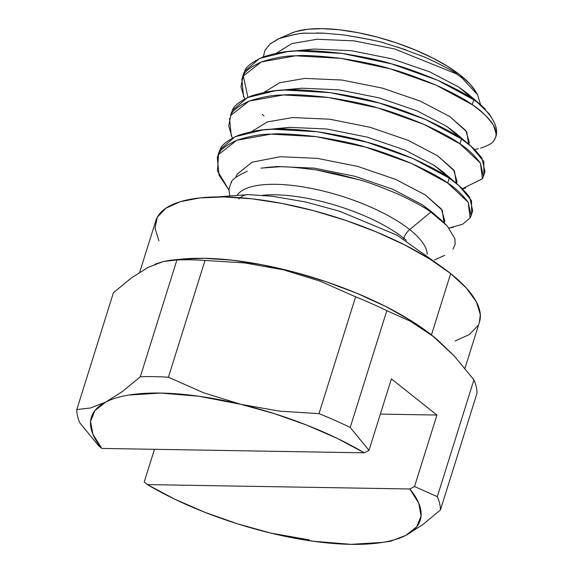 <?xml version="1.0" encoding="UTF-8"?>
<svg xmlns="http://www.w3.org/2000/svg" width="573" height="573" viewBox="0 0 573 573"><rect width="100%" height="100%" fill="white"/><g stroke="black" fill="none" stroke-linecap="round" stroke-linejoin="round"><path stroke-width="0.86" d="M238.826 198.981A27.461 17.025 -89 0 1 247.923 194.591A27.461 17.025 91 0 0 241.405 196.79M406.422 240.409A96.106 32.396 -162.6 0 0 403.815 238.261L403.643 238.805L403.815 238.261A13.731 9.727 128.5 0 1 409.702 229.594A100.125 33.75 17.4 0 1 427.229 254.176A100.125 33.75 17.4 0 0 409.702 229.594L430.824 212.046C425.066 207.677 414.501 201.854 399.13 194.584C381.561 187.12 368.26 182.185 359.242 179.793L316.633 169.973C296.434 167.33 283.349 166.306 277.368 166.908L260.894 168.118M154.76 264.318L163.233 261.532L170.869 260.199L176.914 259.963A189.462 63.868 17.4 0 1 205.012 260.436L244.614 262.921L283.384 269.79L320.357 281.243L355.611 296.814A189.462 63.868 17.4 0 1 386.811 310.673L410.469 321.267L431.87 335.262A170.245 57.386 -162.6 0 0 181.541 259.132A170.245 57.386 -162.6 0 0 174.822 259.963M147.497 267.698L148.486 267.19M131.303 278.005L113.411 292.76L76.811 409.566L90.541 407.983L105.769 402.067A172.301 58.081 17.4 0 1 240.918 404.33L203.802 392.856L168.412 377.242A189.462 63.868 -162.6 0 0 140.306 376.769L122.486 391.474L105.769 402.067A172.301 58.081 17.4 0 0 101.822 448.43L98.692 445.844L79.905 422.953A189.462 63.868 17.4 0 1 76.811 409.566L113.411 292.76L131.303 278.005L148.07 267.398L163.233 261.532L176.914 259.963L140.306 376.769L122.486 391.474L105.769 402.067L94.91 410.59L90.563 421.47L92.898 434.255L101.822 448.43L364.285 452.82L337.125 438.338L306.677 425.08L274.166 413.591L240.918 404.33L198.81 396.23L160.583 393.064L128.853 395.062C119.556 396.588 111.864 398.923 105.769 402.067L90.541 407.983L76.811 409.566A189.462 63.868 -162.6 0 0 79.905 422.953L98.692 445.844L101.822 448.43L364.285 452.82L368.991 450.371L391.395 378.882L436.927 415.045L414.523 486.534L409.817 488.984L147.347 484.593L174.507 499.076L204.962 512.334L237.466 523.822L270.714 533.083L312.822 541.184L351.048 544.35L382.785 542.359C392.082 540.833 399.775 538.491 405.87 535.347L416.721 526.823L421.076 515.951L418.741 503.166L409.817 488.984L147.347 484.593L144.217 482.008L154.466 449.311L144.217 482.008L147.347 484.593A172.301 58.081 17.4 0 0 270.714 533.083L309.291 539.895M479.393 322.291L480.31 314.563L476.399 301.899L466.386 288.061L450.665 273.586L431.44 334.919L450.665 273.586A169.558 57.157 -162.6 0 0 276.738 202.462A169.558 57.157 -162.6 0 0 155.863 220.655L139.705 272.225M403.815 238.261A96.106 32.396 -162.6 0 0 262.441 195.286A96.106 32.396 -162.6 0 1 403.815 238.261A13.731 9.727 -51.5 0 1 409.702 229.594A100.125 33.75 17.4 0 0 312.579 188.66A100.125 33.75 17.4 0 0 237.501 194.713A100.125 33.75 17.4 0 1 312.579 188.66A100.125 33.75 17.4 0 1 409.702 229.594L430.824 212.046L440.58 219.516L447.348 226.07L430.824 212.046M231.721 181.877L231.127 182.866C229.329 187.407 228.67 190.086 229.143 190.902L229.73 195.228M453.422 227.273L449.053 228.054L462.662 224.244L470.132 217.919L468.162 202.248L447.692 183.023L411.722 163.534L365.61 147.125L316.26 136.668L271.072 134.132L236.807 140.263L218.564 154.509L217.489 170.919L229.136 190.358L219.001 175.073L217.296 157.589L218.564 154.509C219.717 150.155 225.798 145.399 236.807 140.263C249.764 136.109 261.188 134.061 271.072 134.132C279.882 133.337 294.945 134.182 316.26 136.668C338.091 140.12 354.537 143.608 365.61 147.125C377.005 150.054 392.376 155.527 411.722 163.534C429.836 171.914 441.826 178.411 447.692 183.023L449.225 178.124C443.359 173.519 431.369 167.022 413.255 158.642C393.909 150.635 378.538 145.162 367.143 142.233C356.069 138.709 339.624 135.228 317.793 131.776C296.477 129.283 281.415 128.438 272.605 129.233C262.721 129.169 251.296 131.21 238.339 135.364C227.331 140.507 221.25 145.256 220.096 149.61L218.829 152.697L220.096 149.61L235.095 136.739L263.057 129.906L272.605 129.233L317.793 131.776L367.143 142.233L413.255 158.642L449.225 178.124L447.692 183.023C455.091 187.658 461.917 194.068 468.162 202.248L471.142 215.634L470.132 217.919M243.546 96.751L241.842 79.267L243.102 76.188C244.263 71.826 250.344 67.077 261.352 61.941C274.309 57.787 285.726 55.739 295.618 55.803C304.421 55.008 319.483 55.86 340.806 58.346C362.63 61.798 379.082 65.286 390.156 68.803C401.551 71.732 416.915 77.205 436.268 85.212C454.382 93.592 466.372 100.089 472.231 104.701L473.771 99.802C467.905 95.197 455.915 88.7 437.801 80.32C418.455 72.305 403.084 66.84 391.688 63.911C380.615 60.387 364.17 56.906 342.339 53.454C321.023 50.961 305.961 50.116 297.151 50.911C287.266 50.847 275.842 52.888 262.885 57.042C251.876 62.185 245.796 66.934 244.642 71.288L243.375 74.368L244.642 71.288L259.641 58.417L287.596 51.584L297.151 50.911L342.339 53.454L391.688 63.911L437.801 80.32L473.771 99.802L472.231 104.701C479.852 109.328 486.921 116.147 493.453 125.15L496.189 134.025L495.688 137.319L493.496 141.266C500.437 131.948 493.346 119.757 472.231 104.701L436.268 85.212L390.156 68.803L340.806 58.346L295.618 55.803L261.352 61.941L243.102 76.188L240.975 86.695L244.585 98.971M483.419 176.477L484.951 171.578L481.965 158.191C475.719 150.011 468.9 143.601 461.494 138.967L459.961 143.859L461.494 138.967C455.628 134.354 443.638 127.858 425.524 119.478C406.178 111.47 390.807 105.998 379.419 103.068C368.346 99.552 351.894 96.063 330.069 92.611C308.747 90.126 293.684 89.281 284.881 90.076C274.99 90.004 263.566 92.052 250.616 96.207C239.6 101.342 233.519 106.098 232.366 110.453L230.833 115.345C231.986 110.99 238.067 106.241 249.076 101.099C262.033 96.944 273.457 94.903 283.349 94.968C292.151 94.173 307.214 95.018 328.537 97.51C350.361 100.963 366.813 104.444 377.879 107.968C389.275 110.897 404.645 116.362 423.991 124.377C442.105 132.757 454.095 139.253 459.961 143.859C467.367 148.493 474.186 154.903 480.432 163.09L483.419 176.477L482.402 178.762M231.27 135.908L229.572 118.425M495.688 137.319L495.91 136.603A129.799 43.756 -162.6 0 0 477.467 102.46L473.771 99.802L477.467 102.46A129.799 43.756 17.4 0 1 492.386 119.084A129.799 43.756 17.4 0 1 495.788 136.983M465.691 188.109L462.397 188.725M471.142 215.634L472.682 210.742L469.695 197.356C463.45 189.169 456.624 182.766 449.225 178.124L458.815 185.48L471.543 200.686L471.622 213.099M397.49 47.007L424.887 57.164C443.996 66.153 454.575 71.747 456.609 73.946L462.003 77.985L460.556 75.364A103.326 34.831 -162.6 0 0 291.177 33.263L278.034 39.086L270.119 43.87L264.862 50.524L263.351 56.863M343.728 34.924C366.684 38.699 380.515 41.514 385.214 43.362C382.692 41.994 368.862 39.179 343.728 34.924L324.225 33.184L306.627 33.213C302.659 32.625 293.476 34.43 279.08 38.642C291.593 34.724 300.775 32.912 306.627 33.213M316.812 32.976L324.225 33.184M269.919 44.042L279.08 38.642M492.386 119.084L489.184 113.819L477.467 102.46L485.31 109.028M477.159 94.015L475.296 90.964A103.326 34.831 -162.6 0 0 460.556 75.364L462.003 77.985L477.603 94.774L480.604 104.795M478.391 148.694L474.58 149.481M454.919 238.834L455.127 244.413L452.942 249.291L455.127 244.413L454.919 238.834L447.348 226.07M436.755 339.295L431.87 335.262L410.948 320.644L385.701 306.491L357.094 293.369L326.223 281.766L294.286 272.132L262.506 264.841L232.101 260.163L204.246 258.294L181.412 259.146M475.375 91.086L470.139 84.188L460.556 75.364L447.857 66.489L432.529 57.902L415.167 49.937L396.437 42.896L377.048 37.044L357.76 32.625L339.309 29.789L322.398 28.65L307.687 29.259L295.732 31.587L290.955 33.356M455.141 340.978L469.473 334.489L477.975 325.564M464.961 368.332L479.465 322.062A169.558 57.157 -162.6 0 0 450.665 273.586L429.822 259.017L404.674 244.929L376.182 231.857L345.44 220.297L313.632 210.706L281.98 203.444L251.697 198.788L223.95 196.926L199.805 197.921L180.187 201.739L165.855 208.235L157.353 217.153L155.011 228.154L158.929 240.818M437.894 340.269L436.418 339.008A170.245 57.386 -162.6 0 0 431.87 335.262L437.894 340.269L454.289 356.055L473.914 379.856A189.462 63.868 17.4 0 1 477.008 393.236A189.462 63.868 -162.6 0 0 473.914 379.856L437.306 496.662L414.523 486.534L409.817 488.984A172.301 58.081 17.4 0 1 405.87 535.347L422.559 524.775L440.408 510.042A189.462 63.868 -162.6 0 0 437.306 496.662A189.462 63.868 17.4 0 1 440.408 510.042L477.008 393.236L440.408 510.042L422.559 524.775L405.87 535.347A172.301 58.081 17.4 0 1 374.026 543.498A172.301 58.081 17.4 0 1 270.714 533.083L270.843 533.119M380.357 414.1L436.927 415.045L380.357 414.1M374.821 543.419L390.614 541.263L405.87 535.347L399.03 538.498M364.285 452.82L368.991 450.371L350.21 427.479A189.462 63.868 -162.6 0 0 319.011 413.62L279.56 411.149L240.918 404.33A172.301 58.081 17.4 0 1 364.285 452.82M168.412 377.242L205.012 260.436A189.462 63.868 -162.6 0 0 176.914 259.963L140.306 376.769A189.462 63.868 17.4 0 1 168.412 377.242L205.012 260.436L244.614 262.921L283.384 269.79L320.357 281.243L355.611 296.814L319.011 413.62A189.462 63.868 17.4 0 1 350.21 427.479L386.811 310.673A189.462 63.868 -162.6 0 0 355.611 296.814L319.011 413.62L279.56 411.149L240.918 404.33L203.802 392.856L168.412 377.242M437.306 496.662L414.523 486.534L436.927 415.045L391.395 378.882L368.991 450.371L350.21 427.479L386.811 310.673L410.469 321.267L433.152 336.358L454.289 356.055L473.914 379.856L437.306 496.662M462.39 188.725L482.402 178.762L480.432 163.09L459.961 143.859L423.991 124.377L377.879 107.968L328.537 97.51L283.349 94.968L249.076 101.099L230.833 115.345L228.706 125.859L232.309 138.129M235.832 177.358L237.036 174.292L252.099 162.188L280.276 156.723L317.392 158.363L357.91 166.471L395.778 179.449L425.345 194.949L442.234 210.234L443.989 222.611M456.495 183.489L457.068 181.655L453.615 169.83L437.622 155.792L408.048 140.292L370.179 127.306L329.668 119.198L292.552 117.565L267.319 121.927L251.662 131.589L267.319 121.927L292.552 117.565L329.668 119.198L370.179 127.306L408.048 140.292L437.622 155.792L454.453 170.998L456.323 183.346M468.764 144.324L469.344 142.498L465.885 130.665L449.891 116.627L420.324 101.127L382.456 88.149L341.938 80.034L304.822 78.401L279.588 82.77L263.931 92.432L279.588 82.77L304.822 78.401L341.938 80.034L382.456 88.149L420.324 101.127L449.891 116.627L466.73 131.84L468.599 144.181M456.609 73.946L394.725 48.984L354.207 40.876L317.098 39.243L291.865 43.605L276.2 53.268L291.865 43.605L317.098 39.243L354.207 40.876L394.725 48.984L456.609 73.946C454.647 71.783 444.075 66.182 424.887 57.164M405.727 49.758L385.214 43.369M480.618 148.113C487.351 145.943 491.641 143.658 493.496 141.266M444.175 222.79L444.798 220.82L441.346 208.987L425.345 194.949L395.778 179.449L357.91 166.471L317.392 158.363L280.276 156.723L252.099 162.188L237.036 174.292L235.825 177.365M268.057 167.33L277.21 166.514L314.326 168.147L354.845 176.262L392.706 189.24L422.28 204.74L435.179 215.19M273.951 129.183L289.487 127.356L326.596 128.989L367.114 137.097L404.982 150.083L434.549 165.583L449.54 178.346M286.221 90.025L301.756 88.192L338.872 89.825L379.383 97.94L417.251 110.918L446.825 126.418L461.809 139.182M298.497 50.861L314.025 49.034L351.142 50.668L391.66 58.775L429.528 71.754L459.095 87.261L474.079 100.024M231.127 182.866C231.363 179.908 236.756 176.047 247.307 171.284M440.58 219.516L431.233 211.487L422.28 204.74L392.706 189.24L354.845 176.262L314.326 168.147L277.21 166.514L265.299 167.581L277.368 166.908C283.069 166.292 296.155 167.316 316.633 169.973L337.884 174.106L359.242 179.793C367.995 182.092 381.296 187.027 399.13 194.584M218.227 155.197L218.592 153.528M230.496 116.033L230.862 114.364M231.098 113.547L232.366 110.453L247.371 97.582L275.327 90.742L284.881 90.076L330.069 92.611L379.419 103.068L425.524 119.478L461.494 138.967L471.085 146.316L483.813 161.529L483.891 173.941M264.01 115.982L262.312 114.421M247.923 97.324L243.138 75.206M482.373 106.306L468.055 94.008L459.095 87.261L429.528 71.754L391.66 58.775L351.142 50.668L314.025 49.034L287.596 51.584M470.519 145.829L455.779 133.165L446.825 126.418L417.251 110.918L379.383 97.94L338.872 89.825L301.756 88.192L275.327 90.742M458.25 184.993L443.509 172.33L434.549 165.583L404.982 150.083L367.114 137.097L326.596 128.989L289.487 127.356L263.057 129.906M217.69 196.904L248.281 194.591L272.662 196.295L305.753 202.011L339.796 211.301L397.046 235.188L442.249 267.276M170.869 260.199L181.541 259.132M217.296 157.589L218.829 152.697M241.842 79.267L243.375 74.368M434.398 259.941L444.691 255.379"/></g></svg>
